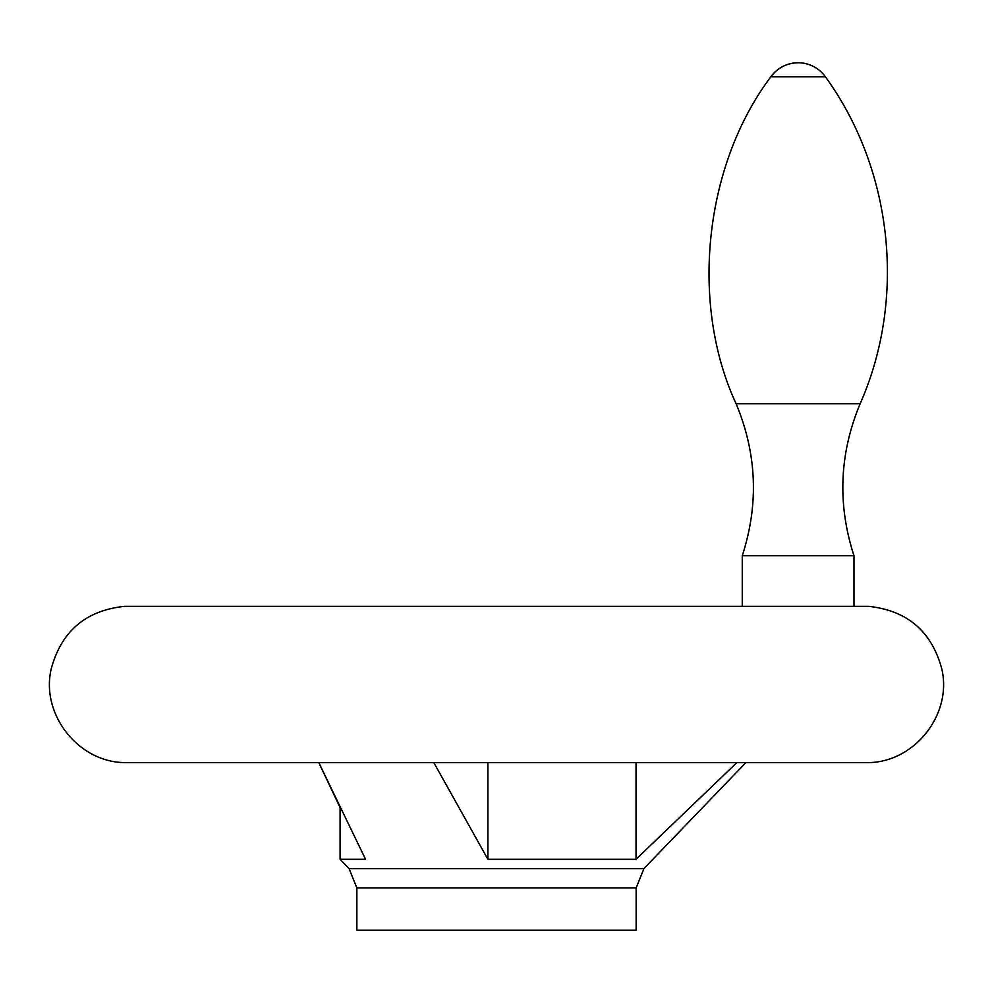<?xml version="1.0" encoding="UTF-8"?>
<svg xmlns="http://www.w3.org/2000/svg" width="993" height="993" viewBox="0 0 993 993"><rect width="100%" height="100%" fill="white"/><g stroke="black" fill="none" stroke-linecap="round" stroke-linejoin="round"><path stroke-width="1.49" d="M365.561 859.28L318.803 762.599L340.102 807.607L340.102 859.28L365.561 859.28M636.041 762.599L636.041 859.28L736.893 762.599L636.041 859.28L487.898 859.28L433.804 762.599M487.898 762.599L487.898 859.28M736.111 403.754L860.137 403.754C906.547 298.744 892.868 169.778 825.431 76.846L770.816 76.846C777.643 67.747 786.754 63.055 798.124 62.758A33.514 33.514 0 0 0 770.816 76.846C704.236 165.173 689.552 303.424 736.111 403.754C756.902 453.652 758.95 504.295 742.267 555.708L853.98 555.708L853.98 606.338M742.267 555.708L742.267 606.338M356.859 887.953L636.141 887.953L636.141 930.242L356.859 930.242L356.859 887.953L349.064 868.59L340.102 859.28M636.141 887.953L643.936 868.59L349.064 868.59M868.403 762.599L124.597 762.599L868.403 762.599C914.801 762.152 952.411 714.178 941.811 669.021C931.707 631.325 907.23 610.422 868.403 606.338L124.597 606.338C85.77 610.422 61.293 631.325 51.189 669.021C40.589 714.178 78.199 762.152 124.597 762.599M868.279 606.338L124.721 606.338M643.936 868.59L745.892 762.599M825.431 76.846A33.514 33.514 0 0 0 798.124 62.758M860.137 403.754C839.346 453.64 837.298 504.295 853.98 555.708"/></g></svg>
